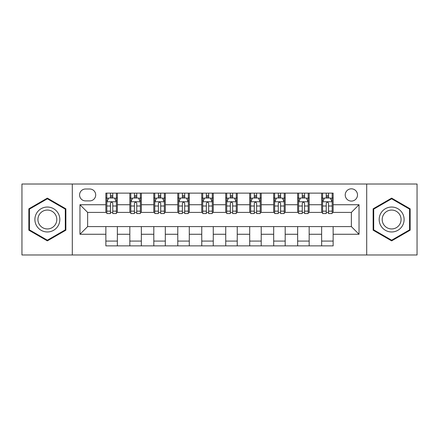 <?xml version="1.0" encoding="UTF-8"?>
<svg xmlns="http://www.w3.org/2000/svg" width="439" height="439" viewBox="0 0 439 439"><rect width="100%" height="100%" fill="white"/><g stroke="black" fill="none" stroke-linecap="round" stroke-linejoin="round"><path stroke-width="0.66" d="M351.359 188.814A6.135 6.135 0 0 0 345.224 194.949A6.135 6.135 0 0 0 351.359 201.089A6.135 6.135 0 0 0 357.5 194.949A6.135 6.135 0 0 0 351.359 188.814M366.702 254.982L417.05 254.982L417.05 184.018L366.702 184.018L366.702 254.982L72.298 254.982L72.298 184.018L21.95 184.018L21.95 254.982L72.298 254.982M85.528 200.897L89.748 200.897A5.943 5.943 0 0 0 95.697 194.949A5.943 5.943 0 0 0 89.748 189.006L85.528 189.006A5.943 5.943 0 0 0 79.585 194.949A5.943 5.943 0 0 0 85.528 200.897M366.702 184.018L72.298 184.018M105.859 234.267L79.969 234.267L79.969 204.733L105.859 204.733L105.859 212.405L87.641 212.405L87.641 226.595L105.859 226.595L105.859 245.873L333.141 245.873L333.141 226.595L351.359 226.595L351.359 212.405L333.141 212.405L333.141 204.733L359.031 204.733L359.031 234.267L333.141 234.267M333.141 204.733L333.141 193.127L105.859 193.127L105.859 204.733M321.633 193.127L321.633 212.405L322.588 212.405M326.232 212.405L328.537 212.405M332.18 212.405L333.141 212.405M321.633 212.405L308.205 212.405M297.658 193.127L297.658 212.405L298.613 212.405M302.262 212.405L304.562 212.405M297.658 212.405L284.231 212.405M273.684 193.127L273.684 212.405L274.644 212.405M278.288 212.405L280.587 212.405M273.684 212.405L260.256 212.405M249.709 193.127L249.709 212.405L250.669 212.405M254.313 212.405L256.612 212.405M249.709 212.405L236.281 212.405M225.734 193.127L225.734 212.405L226.694 212.405M230.338 212.405L232.637 212.405M225.734 212.405L212.306 212.405M201.759 193.127L201.759 212.405L202.719 212.405M206.363 212.405L208.662 212.405M201.759 212.405L188.331 212.405M177.784 193.127L177.784 212.405L178.744 212.405M182.388 212.405L184.687 212.405M177.784 212.405L164.356 212.405M153.809 193.127L153.809 212.405L154.769 212.405M158.413 212.405L160.712 212.405M153.809 212.405L140.387 212.405M129.834 193.127L129.834 212.405L130.795 212.405M134.438 212.405L136.738 212.405M129.834 212.405L116.412 212.405M105.859 212.405L106.82 212.405M110.463 212.405L112.768 212.405M105.859 226.595L117.367 226.595L117.367 245.873M333.141 226.595L117.367 226.595M117.367 193.127L117.367 212.405M105.859 197.923L106.82 197.923M110.463 197.923L112.768 197.923M116.412 197.923L117.367 197.923M105.859 241.077L117.367 241.077M129.834 226.595L129.834 245.873M141.342 193.127L141.342 212.405M129.834 197.923L130.795 197.923M134.438 197.923L136.738 197.923M140.387 197.923L141.342 197.923M141.342 226.595L141.342 245.873M129.834 241.077L141.342 241.077M153.809 226.595L153.809 245.873M165.316 226.595L165.316 245.873M153.809 241.077L165.316 241.077M165.316 193.127L165.316 212.405M153.809 197.923L154.769 197.923M158.413 197.923L160.712 197.923M164.356 197.923L165.316 197.923M177.784 226.595L177.784 245.873M189.291 226.595L189.291 245.873M177.784 241.077L189.291 241.077M189.291 193.127L189.291 212.405M177.784 197.923L178.744 197.923M182.388 197.923L184.687 197.923M188.331 197.923L189.291 197.923M201.759 226.595L201.759 245.873M213.266 226.595L213.266 245.873M201.759 241.077L213.266 241.077M213.266 193.127L213.266 212.405M201.759 197.923L202.719 197.923M206.363 197.923L208.662 197.923M212.306 197.923L213.266 197.923M225.734 226.595L225.734 245.873M237.241 226.595L237.241 245.873M225.734 241.077L237.241 241.077M237.241 193.127L237.241 212.405M225.734 197.923L226.694 197.923M230.338 197.923L232.637 197.923M236.281 197.923L237.241 197.923M249.709 226.595L249.709 245.873M261.216 226.595L261.216 245.873M249.709 241.077L261.216 241.077M261.216 193.127L261.216 212.405M249.709 197.923L250.669 197.923M254.313 197.923L256.612 197.923M260.256 197.923L261.216 197.923M273.684 226.595L273.684 245.873M285.191 226.595L285.191 245.873M273.684 241.077L285.191 241.077M285.191 193.127L285.191 212.405M273.684 197.923L274.644 197.923M278.288 197.923L280.587 197.923M284.231 197.923L285.191 197.923M297.658 226.595L297.658 245.873M309.166 226.595L309.166 245.873M297.658 241.077L309.166 241.077M309.166 193.127L309.166 212.405M297.658 197.923L298.613 197.923M302.262 197.923L304.562 197.923M308.205 197.923L309.166 197.923M321.633 226.595L321.633 245.873M321.633 241.077L333.141 241.077M321.633 197.923L322.588 197.923M326.232 197.923L328.537 197.923M332.18 197.923L333.141 197.923M87.641 212.405L79.969 204.733M87.641 226.595L79.969 234.267M359.031 204.733L351.359 212.405M359.031 234.267L351.359 226.595M47.363 240.874L65.872 230.184L65.872 208.816L47.363 198.126L28.853 208.816L28.853 230.184L47.363 240.874M410.147 208.816L391.637 198.126L373.128 208.816L373.128 230.184L391.637 240.874L410.147 230.184L410.147 208.816M112.768 195.624L110.463 195.624M116.412 211.148L112.768 211.148L112.768 213.557L116.412 213.557L116.412 201.852L114.491 198.016L108.74 198.016L106.82 201.852L106.82 213.557L110.463 213.557L110.463 211.148L106.82 211.148M106.82 201.852L106.82 193.127M116.412 201.852L116.412 193.127M110.463 198.016L110.463 193.127M112.768 193.127L112.768 198.016M112.768 211.148L112.768 203.295C112 201.814 111.232 201.814 110.463 203.295L110.463 211.148M136.738 195.624L134.438 195.624M140.387 211.148L136.738 211.148L136.738 213.557L140.387 213.557L140.387 201.852L138.466 198.016L132.71 198.016L130.795 201.852L130.795 213.557L134.438 213.557L134.438 211.148L130.795 211.148M130.795 201.852L130.795 193.127M140.387 201.852L140.387 193.127M134.438 198.016L134.438 193.127M136.738 193.127L136.738 198.016M136.738 211.148L136.738 203.295C135.975 201.814 135.207 201.814 134.438 203.295L134.438 211.148M160.712 195.624L158.413 195.624M164.356 211.148L160.712 211.148L160.712 213.557L164.356 213.557L164.356 201.852L162.441 198.016L156.685 198.016L154.769 201.852L154.769 213.557L158.413 213.557L158.413 211.148L154.769 211.148M154.769 201.852L154.769 193.127M164.356 201.852L164.356 193.127M158.413 198.016L158.413 193.127M160.712 193.127L160.712 198.016M160.712 211.148L160.712 203.295C159.95 201.814 159.181 201.814 158.413 203.295L158.413 211.148M184.687 195.624L182.388 195.624M188.331 211.148L184.687 211.148L184.687 213.557L188.331 213.557L188.331 201.852L186.416 198.016L180.659 198.016L178.744 201.852L178.744 213.557L182.388 213.557L182.388 211.148L178.744 211.148M178.744 201.852L178.744 193.127M188.331 201.852L188.331 193.127M182.388 198.016L182.388 193.127M184.687 193.127L184.687 198.016M184.687 211.148L184.687 203.295C183.925 201.814 183.156 201.814 182.388 203.295L182.388 211.148M208.662 195.624L206.363 195.624M212.306 211.148L208.662 211.148L208.662 213.557L212.306 213.557L212.306 201.852L210.391 198.016L204.634 198.016L202.719 201.852L202.719 213.557L206.363 213.557L206.363 211.148L202.719 211.148M202.719 201.852L202.719 193.127M212.306 201.852L212.306 193.127M206.363 198.016L206.363 193.127M208.662 193.127L208.662 198.016M208.662 211.148L208.662 203.295C207.899 201.814 207.131 201.814 206.363 203.295L206.363 211.148M58.162 213.266A12.468 12.468 0 0 0 41.129 208.706A12.468 12.468 0 0 0 36.569 225.734A12.468 12.468 0 0 0 53.596 230.294A12.468 12.468 0 0 0 58.162 213.266M55.539 214.781A9.438 9.438 0 0 0 42.643 211.324A9.438 9.438 0 0 0 39.186 224.219A9.438 9.438 0 0 0 52.082 227.676A9.438 9.438 0 0 0 55.539 214.781M47.363 240.21L29.429 229.855L29.429 209.145L47.363 198.79L65.296 209.145L65.296 229.855L47.363 240.21M391.637 231.968A12.468 12.468 0 0 0 404.105 219.5A12.468 12.468 0 0 0 391.637 207.032A12.468 12.468 0 0 0 379.17 219.5A12.468 12.468 0 0 0 391.637 231.968M391.637 228.938A9.438 9.438 0 0 0 401.076 219.5A9.438 9.438 0 0 0 391.637 210.061A9.438 9.438 0 0 0 382.199 219.5A9.438 9.438 0 0 0 391.637 228.938M373.704 209.145L391.637 198.79L409.571 209.145L409.571 229.855L391.637 240.21L373.704 229.855L373.704 209.145M232.637 195.624L230.338 195.624M236.281 211.148L232.637 211.148L232.637 213.557L236.281 213.557L236.281 201.852L234.366 198.016L228.609 198.016L226.694 201.852L226.694 213.557L230.338 213.557L230.338 211.148L226.694 211.148M226.694 201.852L226.694 193.127M236.281 201.852L236.281 193.127M230.338 198.016L230.338 193.127M232.637 193.127L232.637 198.016M232.637 211.148L232.637 203.295C231.874 201.814 231.106 201.814 230.338 203.295L230.338 211.148M256.612 195.624L254.313 195.624M260.256 211.148L256.612 211.148L256.612 213.557L260.256 213.557L260.256 201.852L258.341 198.016L252.584 198.016L250.669 201.852L250.669 213.557L254.313 213.557L254.313 211.148L250.669 211.148M250.669 201.852L250.669 193.127M260.256 201.852L260.256 193.127M254.313 198.016L254.313 193.127M256.612 193.127L256.612 198.016M256.612 211.148L256.612 203.295C255.844 201.814 255.081 201.814 254.313 203.295L254.313 211.148M280.587 195.624L278.288 195.624M284.231 211.148L280.587 211.148L280.587 213.557L284.231 213.557L284.231 201.852L282.315 198.016L276.559 198.016L274.644 201.852L274.644 213.557L278.288 213.557L278.288 211.148L274.644 211.148M274.644 201.852L274.644 193.127M284.231 201.852L284.231 193.127M278.288 198.016L278.288 193.127M280.587 193.127L280.587 198.016M280.587 211.148L280.587 203.295C279.819 201.814 279.056 201.814 278.288 203.295L278.288 211.148M304.562 195.624L302.262 195.624M308.205 211.148L304.562 211.148L304.562 213.557L308.205 213.557L308.205 201.852L306.29 198.016L300.534 198.016L298.613 201.852L298.613 213.557L302.262 213.557L302.262 211.148L298.613 211.148M298.613 201.852L298.613 193.127M308.205 201.852L308.205 193.127M302.262 198.016L302.262 193.127M304.562 193.127L304.562 198.016M304.562 211.148L304.562 203.295C303.793 201.814 303.031 201.814 302.262 203.295L302.262 211.148M328.537 195.624L326.232 195.624M332.18 211.148L328.537 211.148L328.537 213.557L332.18 213.557L332.18 201.852L330.26 198.016L324.509 198.016L322.588 201.852L322.588 213.557L326.232 213.557L326.232 211.148L322.588 211.148M322.588 201.852L322.588 193.127M332.18 201.852L332.18 193.127M326.232 198.016L326.232 193.127M328.537 193.127L328.537 198.016M328.537 211.148L328.537 203.295C327.768 201.814 327 201.814 326.232 203.295L326.232 211.148M129.834 234.267L117.367 234.267M129.834 204.733L117.367 204.733M153.809 204.733L141.342 204.733M153.809 234.267L141.342 234.267M177.784 204.733L165.316 204.733M177.784 234.267L165.316 234.267M201.759 204.733L189.291 204.733M201.759 234.267L189.291 234.267M225.734 204.733L213.266 204.733M225.734 234.267L213.266 234.267M249.709 204.733L237.241 204.733M249.709 234.267L237.241 234.267M273.684 204.733L261.216 204.733M273.684 234.267L261.216 234.267M297.658 204.733L285.191 204.733M297.658 234.267L285.191 234.267M321.633 204.733L309.166 204.733M321.633 234.267L309.166 234.267M116.362 201.759L106.869 201.759M106.82 198.247L108.625 198.247M114.606 198.247L116.412 198.247M110.463 206.006L106.82 206.006M116.412 206.006L112.768 206.006M112.768 196.842L110.463 196.842M140.337 201.759L130.844 201.759M130.795 198.247L132.594 198.247M138.581 198.247L140.387 198.247M134.438 206.006L130.795 206.006M140.387 206.006L136.738 206.006M136.738 196.842L134.438 196.842M164.312 201.759L154.819 201.759M154.769 198.247L156.569 198.247M162.556 198.247L164.356 198.247M158.413 206.006L154.769 206.006M164.356 206.006L160.712 206.006M160.712 196.842L158.413 196.842M188.287 201.759L178.794 201.759M178.744 198.247L180.544 198.247M186.531 198.247L188.331 198.247M182.388 206.006L178.744 206.006M188.331 206.006L184.687 206.006M184.687 196.842L182.388 196.842M212.262 201.759L202.763 201.759M202.719 198.247L204.519 198.247M210.506 198.247L212.306 198.247M206.363 206.006L202.719 206.006M212.306 206.006L208.662 206.006M208.662 196.842L206.363 196.842M236.237 201.759L226.738 201.759M226.694 198.247L228.494 198.247M234.481 198.247L236.281 198.247M230.338 206.006L226.694 206.006M236.281 206.006L232.637 206.006M232.637 196.842L230.338 196.842M260.206 201.759L250.713 201.759M250.669 198.247L252.469 198.247M258.456 198.247L260.256 198.247M254.313 206.006L250.669 206.006M260.256 206.006L256.612 206.006M256.612 196.842L254.313 196.842M284.181 201.759L274.688 201.759M274.644 198.247L276.444 198.247M282.431 198.247L284.231 198.247M278.288 206.006L274.644 206.006M284.231 206.006L280.587 206.006M280.587 196.842L278.288 196.842M308.156 201.759L298.663 201.759M298.613 198.247L300.419 198.247M306.406 198.247L308.205 198.247M302.262 206.006L298.613 206.006M308.205 206.006L304.562 206.006M304.562 196.842L302.262 196.842M332.131 201.759L322.638 201.759M322.588 198.247L324.394 198.247M330.375 198.247L332.18 198.247M326.232 206.006L322.588 206.006M332.18 206.006L328.537 206.006M328.537 196.842L326.232 196.842"/></g></svg>
